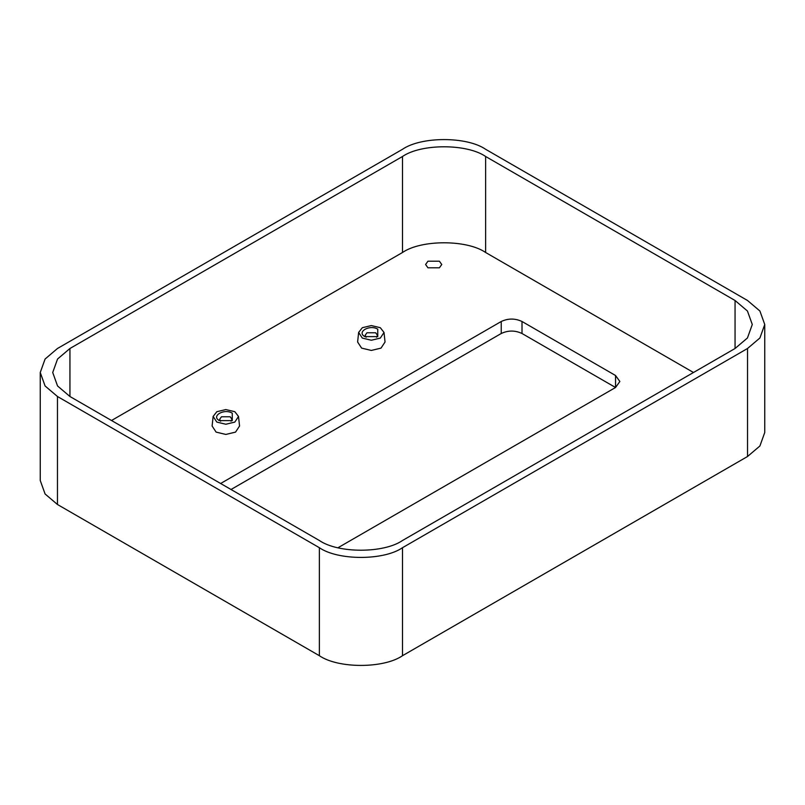 <?xml version="1.0" encoding="UTF-8"?>
<svg xmlns="http://www.w3.org/2000/svg" width="805" height="805" viewBox="0 0 805 805"><rect width="100%" height="100%" fill="white"/><g stroke="black" fill="none" stroke-linecap="round" stroke-linejoin="round"><path stroke-width="1.21" d="M439.389 261.202L427.958 261.202L425.593 264.503L427.958 267.803L439.389 267.803L441.764 264.503L439.389 261.202M219.383 420.623L219.383 420.623C210.719 416.024 224.313 408.175 232.273 413.176L232.273 420.623L219.383 420.623M231.025 421.216L232.001 419.304L230.19 416.779L221.466 416.779L219.654 419.304L220.63 421.216M364.876 336.621L364.876 336.621C356.213 332.022 369.807 324.174 377.766 329.185L377.766 336.621L364.876 336.621M376.519 337.225L377.495 335.303L375.683 332.777L366.959 332.777L365.148 335.303L366.124 337.225M362.331 338.09L371.326 340.243L380.312 338.09L384.015 332.445L380.312 327.705L371.326 325.562L362.331 327.705L358.638 332.445L362.331 338.09M358.638 332.445L357.611 342.004L361.606 348.112L371.326 350.437L381.037 348.112L385.042 342.004L384.015 332.445M216.837 422.092L225.823 424.245L234.819 422.092L238.511 416.447L234.819 411.707L225.823 409.564L216.837 411.707L213.134 416.447L216.837 422.092M213.134 416.447L212.107 426.006L216.112 432.114L225.823 434.438L235.543 432.114L239.548 426.006L238.511 416.447M402.5 149.297L57.467 348.495L45.09 359.02L40.25 372.504L45.09 385.977L57.467 396.503L319.364 547.702C338.07 560.652 383.794 560.652 402.5 547.702L747.533 348.495L759.91 337.979L764.75 324.496L759.91 311.022L747.533 300.496L485.636 149.297C466.93 136.347 421.206 136.347 402.5 149.297M69.944 396.503L57.558 385.977L52.717 372.504L57.558 359.02L69.944 348.495L69.944 396.503L319.364 540.497C338.07 553.448 383.794 553.448 402.5 540.497L735.056 348.495L735.056 300.496L485.636 156.492L485.636 252.498C466.93 239.548 421.206 239.548 402.5 252.498L111.513 420.502M402.5 252.498L402.5 156.492L69.944 348.495M402.5 156.492C421.206 143.552 466.93 143.552 485.636 156.492M735.056 300.496L747.442 311.022L752.283 324.496L747.442 337.979L735.056 348.495M764.75 324.496L764.75 432.496L759.91 445.98L747.533 456.505L402.5 655.703C383.794 668.653 338.07 668.653 319.364 655.703L57.467 504.504L45.09 493.978L40.25 480.505L40.25 372.504M693.487 372.504L485.636 252.498M337.979 547.752L615.543 387.497L615.543 375.502L619.85 381.5L615.543 387.497L522.012 333.501C515.089 330.261 508.156 330.261 501.233 333.501L231.025 489.5M615.543 375.502L522.012 321.497L522.012 333.501M501.233 333.501L501.233 321.497C508.156 318.267 515.089 318.267 522.012 321.497M501.233 321.497L220.63 483.503M319.364 655.703L319.364 547.702M57.467 396.503L57.467 504.504M747.533 456.505L747.533 348.495M402.5 547.702L402.5 655.703"/></g></svg>
